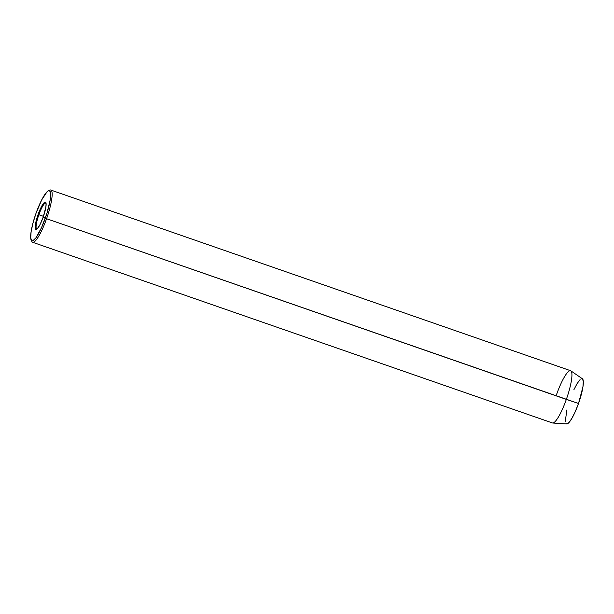 <?xml version="1.0" encoding="UTF-8"?>
<svg xmlns="http://www.w3.org/2000/svg" width="614" height="614" viewBox="0 0 614 614"><rect width="100%" height="100%" fill="white"/><g stroke="black" fill="none" stroke-linecap="round" stroke-linejoin="round"><path stroke-width="0.92" d="M36.748 229.076L36.717 229.068A13.83 2.709 109.2 0 1 38.866 214.739L43.456 216.335L38.866 214.739A13.83 2.709 109.2 0 1 45.804 202.95L46.065 204.608C45.973 207.647 45.014 211.822 43.18 217.126L40.071 224.509L37.147 228.945L36.395 229.475L35.397 228.945L35.42 224.517L37.208 217.149L40.148 209.32L43.264 203.671L45.49 202.113L46.096 203.664L45.873 207.064L43.18 217.126C41.376 222.099 39.634 225.714 37.93 227.963L36.717 229.068A13.83 2.709 109.2 0 1 38.866 214.739L38.106 214.455A14.521 2.847 -70.8 0 0 35.804 229.475A14.521 2.847 -70.8 0 0 43.195 217.133L44.285 217.533M31.145 239.982L31.798 241.402A27.653 5.419 -70.8 0 0 46.564 218.714L45.29 218.239A26.502 5.196 109.2 0 1 31.145 239.982A26.502 5.196 109.2 0 1 36.003 213.342L32.972 223.089L31.107 231.724L30.7 237.925L31.805 240.765L32.88 240.765L35.873 237.917L41.552 227.61L46.925 213.319L50.187 199.865L50.225 191.775L49.488 190.824L48.414 190.824L47.04 191.783L41.698 199.88L36.003 213.342A26.502 5.196 109.2 0 1 48.191 190.923A26.502 5.196 109.2 0 1 45.29 218.239L46.564 218.714A27.653 5.419 109.2 0 1 32.634 242.284A27.653 5.419 109.2 0 1 31.521 240.55M32.634 242.284L552.423 422.954A27.653 5.419 -70.8 0 0 566.346 399.392A27.653 5.419 109.2 0 1 552.707 423.015L566.699 423.959A23.954 4.689 -70.8 0 0 578.511 403.498L46.564 218.714L566.346 399.392A27.653 5.419 -70.8 0 0 570.583 370.71L50.793 190.041A27.653 5.419 109.2 0 1 46.564 218.714A27.653 5.419 -70.8 0 0 49.588 190.21L48.191 190.923M582.302 378.723L583.3 381.286L582.932 386.897L578.511 403.498L575.134 411.963L571.626 418.809L568.533 422.985L566.323 423.852M565.317 421.288L566.845 409.952M573.829 389.859L576.991 383.765L580.084 379.59M48.844 190.708A27.653 5.419 109.2 0 1 50.793 190.041M556.652 394.28A27.653 5.419 109.2 0 1 570.843 370.848A27.653 5.419 109.2 0 1 566.346 399.392L578.511 403.498A23.954 4.689 -70.8 0 0 582.402 378.777L570.843 370.848M43.195 217.133A14.521 2.847 -70.8 0 0 45.49 202.113A14.521 2.847 -70.8 0 0 38.106 214.455L38.866 214.739A13.83 2.709 109.2 0 1 44.361 203.756"/></g></svg>
